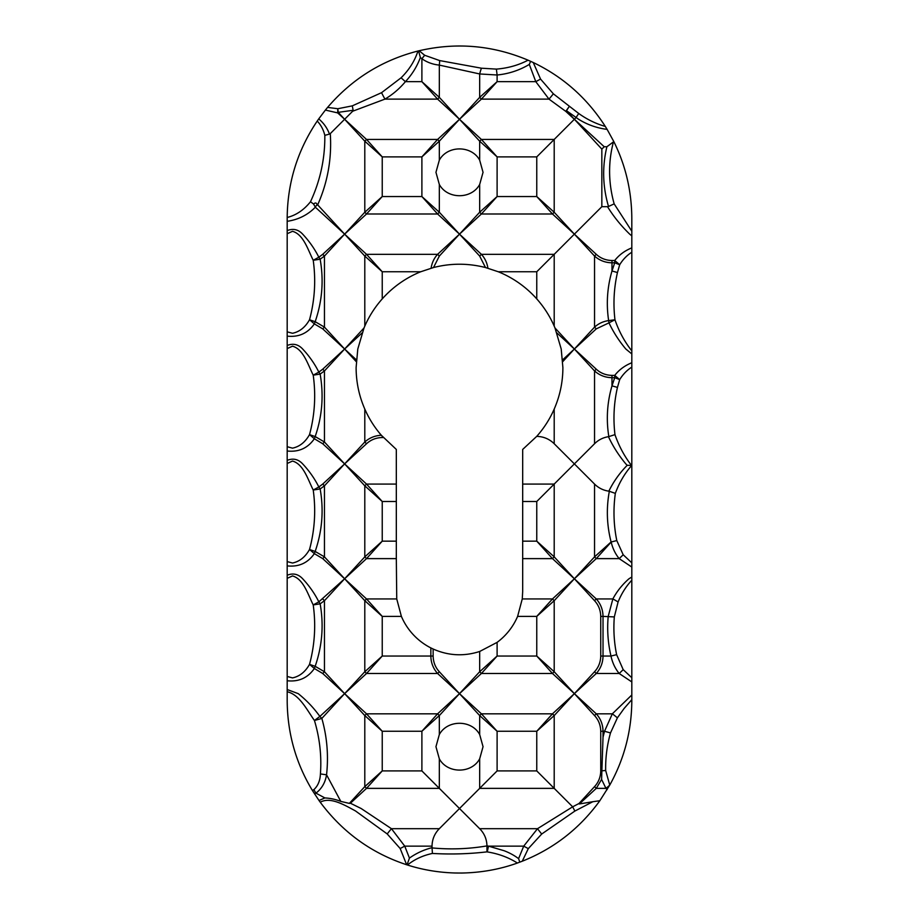 <?xml version="1.0" encoding="UTF-8"?>
<svg xmlns="http://www.w3.org/2000/svg" width="919" height="919" viewBox="0 0 919 919"><rect width="100%" height="100%" fill="white"/><g stroke="black" fill="none" stroke-linecap="round" stroke-linejoin="round"><path stroke-width="1.38" d="M556.914 332.954L574.375 349.025L554.984 327.968L561.21 349.025L562.887 367.6C562.865 381.971 559.97 395.802 554.203 409.07C549.826 419.075 543.991 428.185 536.719 436.376L522.681 449.437L522.681 591.606L522.256 598.947L517.615 616.385A63.181 63.181 0 0 1 497.11 642.37L479.672 651.479C463.831 656.58 448.323 655.752 433.136 649.021L430.85 647.918A63.181 63.181 0 0 1 401.385 616.385L396.744 598.947L366.532 598.947L344.625 578.775L366.532 558.614A11.487 1.241 -135 0 1 364.797 556.868L382.235 541.165L366.532 558.614L396.319 558.614L396.319 449.437L381.339 435.273C374.493 427.358 368.978 418.627 364.797 409.07C359.053 395.917 356.158 382.086 356.112 367.6L357.79 349.025L364.016 327.968L344.625 349.025L362.086 332.954M439.328 160.159C447.438 145.179 471.539 145.156 479.672 160.159L483.049 172.312L479.672 184.466C471.562 199.446 447.461 199.469 439.328 184.466L435.951 172.312L439.328 160.159L439.328 141.193L421.89 156.885L421.89 196.54L437.593 213.989L459.5 234.15L437.593 254.322L366.532 254.322L382.235 271.76L364.797 256.068L364.797 326.13L364.016 327.968M364.797 326.13C369.162 316.147 374.975 307.072 382.235 298.905A103.387 103.387 0 0 1 420.718 271.76L433.527 267.532C450.804 263.121 468.116 263.121 485.473 267.532L498.282 271.76A103.387 103.387 0 0 1 536.765 298.905C544.025 307.072 549.838 316.147 554.203 326.13L554.203 254.322L536.765 271.76L536.765 298.905M554.984 327.968L554.203 326.13M479.672 758.841C471.562 773.821 447.461 773.844 439.328 758.841L435.951 746.688L439.328 734.534C447.438 719.554 471.539 719.531 479.672 734.534L483.049 746.688L479.672 758.841L479.672 788.364L459.5 808.525L439.328 788.364L439.328 758.841M536.719 436.376C543.52 436.548 549.355 438.995 554.203 443.739L554.203 409.07M562.715 361.695L574.375 349.025L594.547 370.943L594.547 443.739L574.375 463.9L554.203 443.739M522.681 558.614L552.468 558.614L536.765 541.165L554.203 556.868A11.487 1.241 135 0 1 552.468 558.614L574.375 578.775L596.282 558.614A11.487 1.241 -135 0 1 594.547 556.868L574.375 578.775L552.468 598.947A11.487 1.241 45 0 1 554.203 600.693L536.765 616.385L552.468 598.947L522.256 598.947M396.744 598.947L396.319 558.614M287.188 460.362L287.188 463.475L292.518 461.062C303.477 464.106 307.934 479.534 313.218 490.034L318.836 486.978C314.666 478.638 309.278 470.953 302.673 463.9C298.284 459.178 293.127 457.995 287.188 460.362L287.188 450.999C298.721 452.251 307.773 448.173 314.355 438.754L322.718 443.739L344.625 463.9L366.532 443.739C370.862 439.741 376.101 437.685 382.235 437.536L383.361 437.536M594.547 443.739C598.395 439.902 603.036 437.547 608.447 436.686C612.927 446.289 618.717 455.364 625.816 463.9L627.206 465.301C619.567 473.09 613.455 481.717 608.849 491.171C603.289 490.378 598.522 488.012 594.547 484.072L594.547 556.868L611.101 541.969C606.793 525.22 606.207 508.322 609.331 491.274L608.849 491.171M324.901 797.945C330.541 798.255 335.849 799.415 340.811 801.414L326.555 774.82C328.646 755.636 327.072 736.843 321.834 718.417L314.436 720.496C319.72 738.06 321.719 755.877 320.421 773.924C320.145 780.61 317.974 785.848 313.896 789.628A11.487 0.678 59.5 0 0 315.952 793.154L324.901 797.945L319.008 800.495L312.414 790.501C295.826 763.069 287.417 733.144 287.188 700.737L287.188 691.743C299.41 694.546 306.889 709.813 314.436 720.496L319.869 716.441C313.838 707.975 306.636 700.381 298.238 693.65L287.188 689.537L287.188 680.749C298.721 682.001 307.773 677.923 314.355 668.504L322.718 673.489L344.625 693.65L366.532 673.489L437.593 673.489L459.5 693.65L481.407 673.489L552.468 673.489L574.375 693.65L552.468 713.822A11.487 1.241 45 0 1 554.203 715.568L554.203 788.364L536.765 770.915L497.11 770.915L479.672 788.364L554.203 788.364L572.663 806.813L537.5 828.697L541.682 834.05L574.869 811.063L592.824 801.713L579.315 803.976L596.282 788.364A11.487 1.241 -135 0 1 594.547 786.618L578.993 803.516L572.663 806.813L574.869 811.063M350.403 803.217L366.532 788.364A11.487 1.241 -135 0 1 364.797 786.618L349.358 803.39L350.403 803.217L361.167 808.525L391.448 828.697A11.487 1.126 129.9 0 0 387.221 833.947L400.179 848.524L406.646 864.745C371.517 853.2 342.718 832.361 320.249 802.23C330.438 796.463 344.74 805.17 355.446 810.914L387.221 833.947M287.188 230.612L287.188 233.725L292.518 231.312C303.477 234.356 307.934 249.773 313.218 260.284L318.836 257.228C314.666 248.888 309.278 241.203 302.673 234.15C298.284 229.428 293.127 228.245 287.188 230.612L287.188 221.307C298.307 219.675 307.693 214.977 315.343 207.2L344.625 234.15L317.664 204.868C327.681 182.364 331.897 158.619 330.289 133.611L329.462 134.105C327.371 128.35 323.947 123.41 319.18 119.275L318.686 118.953L325.383 110.073L337.687 112.899L337.813 108.729L338.249 112.348L353.126 110.28L352.666 111.233L384.946 99.114A11.487 0.839 -118.6 0 1 381.557 92.681L352.299 105.857L337.813 108.729L327.578 107.408C351.943 79.011 382.063 60.217 417.961 51.027C414.779 60.907 409.15 69.833 401.086 77.805L381.557 92.681M479.672 184.466L479.672 212.243L497.11 196.54L497.11 156.885L481.407 139.447L459.5 119.275L437.593 139.447A11.487 1.241 -135 0 1 439.328 141.193L459.5 119.275L439.328 97.368A11.487 1.241 135 0 1 437.593 99.114L459.5 119.275L481.407 99.114L548.988 99.114L565.771 111.36L574.375 119.275L554.203 139.447L481.407 139.447A11.487 1.241 135 0 0 479.672 141.193L479.672 160.159M352.666 111.233L344.625 119.275L338.249 112.348L337.687 112.899L344.625 119.275L364.797 141.193L364.797 212.243L344.625 234.15L366.532 213.989L437.593 213.989A11.487 1.241 -45 0 0 439.328 212.243L439.328 184.466M433.527 267.532L439.328 256.068L459.5 234.15L481.407 213.989L552.468 213.989L574.375 234.15L601.842 206.683L607.528 206.683C613.605 216.551 621.003 225.706 629.699 234.15L631.812 235.861L631.812 247.866C624.805 250.692 619.107 254.908 614.731 260.514L619.693 264.741C622.933 259.48 626.965 255.298 631.812 252.231L631.812 247.866M575.914 117.735L574.375 119.275L566.46 110.671L565.771 111.36L569.137 106.673L566.46 110.671L578.602 119.275C587.356 124.708 596.856 128.074 607.126 129.384L605.299 126.431C595.914 123.766 587.057 119.447 578.717 113.485L553.341 93.807L540.567 79.091L533.25 62.526L528.069 60.183C518.454 65.215 507.885 68.19 496.375 69.109L481.418 68.201L439.661 60.574L424.67 55.266L419.144 50.74C456.421 42.125 492.733 45.272 528.069 60.183M631.812 567.046L631.812 562.865L623.185 554.743A11.487 1.287 -42.9 0 1 619.165 558.614C615.293 553.835 612.64 548.321 611.181 542.061L596.282 558.614L619.165 558.614L631.812 567.046L631.812 577.04L628.964 578.775C622.255 584.656 616.89 591.376 612.858 598.947A11.487 1.539 28.7 0 1 618.085 601.991C621.474 593.628 626.046 586.379 631.812 580.234L631.812 577.04M623.185 554.743L616.787 540.567C613.639 524.99 613.145 509.252 615.328 493.377C619.257 482.682 624.725 473.365 631.744 465.416L631.468 465.416C624.415 456.295 618.912 446.037 614.96 434.63C613.076 418.673 613.903 402.936 617.453 387.404L619.693 379.616L614.731 377.675L614.731 375.389L611.985 375.389C605.839 375.239 600.601 373.183 596.282 369.197L574.375 349.025L596.282 328.864L608.975 322.856C613.364 332.138 618.981 340.857 625.816 349.025L631.812 353.918L631.812 362.741C624.805 365.567 619.107 369.783 614.731 375.389L619.693 379.616C622.933 374.355 626.965 370.173 631.812 367.106L631.812 362.741M594.547 600.693C598.522 605.001 600.589 610.239 600.739 616.385L603.025 616.385C602.933 609.722 600.681 603.909 596.282 598.947L574.375 578.775L594.547 600.693A11.487 1.241 -45 0 1 596.282 598.947L612.858 598.947L608.206 616.385C606.999 629.756 607.93 642.978 610.986 656.04C612.376 662.633 615.098 668.446 619.165 673.489L631.812 681.921L631.812 694.982L612.33 713.822A11.487 1.39 37.2 0 1 617.384 717.854L624.15 708.423L631.812 699.669L631.812 700.737C631.64 730.835 624.288 758.956 609.756 785.09L605.667 770.524C605.414 757.842 607.022 745.309 610.492 732.937L617.384 717.854M600.739 616.385L600.739 656.04C600.601 662.162 598.533 667.401 594.547 671.743L574.375 693.65L594.547 715.568A11.487 1.241 -45 0 1 596.282 713.822L574.375 693.65L596.282 673.489L619.165 673.489A11.487 1.287 -42.9 0 0 623.185 669.618L616.626 654.673C614.087 642.232 613.318 629.653 614.317 616.925L618.085 601.991M287.188 345.487L287.188 348.6L292.518 346.187C303.477 349.231 307.934 364.659 313.218 375.159L318.836 372.103C314.666 363.763 309.278 356.078 302.673 349.025C298.284 344.303 293.127 343.12 287.188 345.487L287.188 336.124C298.721 337.376 307.773 333.298 314.355 323.879L322.718 328.864L344.625 349.025L356.285 361.695M287.188 575.237L287.188 578.35L292.518 575.937C303.477 578.981 307.922 594.398 313.218 604.909L318.836 601.853C314.666 593.513 309.278 585.828 302.673 578.775C298.284 574.053 293.127 572.87 287.188 575.237L287.188 565.874C298.721 567.126 307.773 563.048 314.355 553.629L322.718 558.614L344.625 578.775L324.453 556.868A11.487 1.241 135 0 1 322.718 558.614M424.67 55.266L421.89 58.759L420.374 57.483L418.547 50.89L417.961 51.027M418.547 50.89L419.144 50.74M533.25 62.526C563.083 76.805 587.103 98.103 605.299 126.431M607.126 129.384L613.777 141.503C625.609 165.328 631.629 190.911 631.812 218.262L631.812 231.209L614.156 203.869C608.321 182.847 608.091 162.181 613.455 141.871L606.896 146.753C602.106 166.73 602.657 186.637 608.527 206.488L614.156 203.869M287.188 217.47C287.567 182.444 297.572 150.302 317.216 121.067C320.857 124.835 323.396 129.602 324.821 135.346C325.073 158.447 320.294 180.583 310.484 201.766C303.833 210.037 296.067 215.276 287.188 217.47L287.188 221.307M318.686 118.953L317.216 121.067M325.383 110.073L327.578 107.408M631.812 562.865L631.812 367.106M631.812 353.918L631.812 252.231M631.812 235.861L631.812 231.209M631.812 699.669L631.812 694.982M631.812 681.921L631.812 580.234M319.008 800.495L320.249 802.23M603.025 737.176L603.025 731.26C602.933 724.597 600.681 718.784 596.282 713.822L612.33 713.822L604.53 731.26L603.025 737.176L601.589 779.392L605.954 788.364A11.487 1.356 -39.6 0 0 609.722 785.148L609.756 785.09M609.722 785.148L599.831 800.736C579.763 828.444 553.916 848.605 522.256 861.218L517.408 863.033C499.902 869.34 481.326 872.671 461.694 873.039L455.537 873.004C438.845 872.568 422.82 869.902 407.462 865.009C414.492 859.368 422.809 855.509 432.424 853.441C450.689 854.498 468.862 853.981 486.955 851.867L487.277 851.924C498.339 853.671 508.391 857.37 517.408 863.033M406.646 864.745L407.462 865.009M287.188 689.537L287.188 691.743M287.188 578.35L287.188 680.749M287.188 463.475L287.188 565.874M287.188 348.6L287.188 450.999M287.188 233.725L287.188 336.124M631.812 677.74L623.185 669.618M631.812 350.863C624.575 341.765 618.958 331.391 614.96 319.755C613.076 303.798 613.915 288.061 617.453 272.529L619.693 264.741L614.731 262.8L611.985 270.99L617.453 272.529M519.786 862.16L518.592 858.645L523.727 846.135L528.287 848.639L541.682 834.05M522.256 861.218L528.287 848.639M599.831 800.736L592.824 801.713M601.589 779.392L596.282 788.364L605.954 788.364L607.126 789.605M313.896 789.628L312.414 790.501M314.516 793.867L315.952 793.154C321.776 788.651 325.303 782.54 326.555 774.82L320.421 773.924M366.532 443.739A11.487 1.241 -135 0 1 364.797 441.993L344.625 463.9L364.797 485.818A11.487 1.241 -45 0 1 366.532 484.072L382.235 501.51L364.797 485.818L364.797 556.868L344.625 578.775L364.797 600.693A11.487 1.241 -45 0 1 366.532 598.947L382.235 616.385L364.797 600.693L364.797 671.743L382.235 656.04L366.532 673.489A11.487 1.241 -135 0 1 364.797 671.743L344.625 693.65L324.453 671.743L315.171 666.321L314.355 668.504L309.519 664.38L315.171 666.321C322.236 645.77 323.89 624.943 320.145 603.84L313.218 604.909C316.01 624.989 314.78 644.816 309.519 664.38C305.28 671.892 299.605 676.407 292.518 677.9L287.188 676.464M396.319 484.072L366.532 484.072L344.625 463.9L322.718 484.072A11.487 1.241 45 0 1 324.453 485.818L324.453 556.868L315.171 551.446L314.355 553.629L309.519 549.505L315.171 551.446C322.236 530.895 323.89 510.068 320.145 488.965L313.218 490.034C316.01 510.114 314.78 529.941 309.519 549.505C305.28 557.017 299.605 561.532 292.518 563.025L287.188 561.589M356.4 359.869L344.625 349.025L322.718 369.197A11.487 1.241 45 0 1 324.453 370.943L320.145 374.09L313.218 375.159C316.01 395.239 314.78 415.066 309.519 434.63C305.28 442.142 299.605 446.657 292.518 448.15L287.188 446.714M322.718 484.072L318.836 486.978L320.145 488.965L324.453 485.818L344.625 463.9L324.453 441.993L324.453 370.943L344.625 349.025L324.453 327.118L315.171 321.696L314.355 323.879L309.519 319.755L315.171 321.696C322.236 301.145 323.89 280.318 320.145 259.215L313.218 260.284C316.01 280.364 314.78 300.191 309.519 319.755C305.28 327.267 299.605 331.782 292.518 333.275L287.188 331.839M594.547 484.072L574.375 463.9L536.765 501.51L536.765 541.165L522.681 541.165M596.282 328.864A11.487 1.241 -135 0 1 594.547 327.118L574.375 349.025L562.6 359.869M487.897 268.187C487.116 262.903 484.956 258.285 481.407 254.322L554.203 254.322L574.375 234.15L554.203 212.243A11.487 1.241 -45 0 1 552.468 213.989L536.765 196.54L497.11 196.54L481.407 213.989A11.487 1.241 45 0 1 479.672 212.243L459.5 234.15L479.672 256.068L485.473 267.532M364.797 409.07L364.797 441.993C369.507 437.8 375.021 435.56 381.339 435.273M479.672 651.479L479.672 671.743L497.11 656.04L481.407 673.489A11.487 1.241 -135 0 1 479.672 671.743L459.5 693.65L439.328 671.743C435.353 667.424 433.286 662.185 433.136 656.04L430.85 656.04L430.85 647.918M481.418 68.201A11.487 1.689 105 0 0 479.672 73.957L479.672 97.368A11.487 1.241 45 0 0 481.407 99.114L497.11 81.665L479.672 97.368L459.5 119.275L479.672 141.193L497.11 156.885L536.765 156.885L554.203 139.447L554.203 212.243L536.765 196.54L536.765 156.885M479.672 256.068A11.487 1.241 135 0 1 481.407 254.322L459.5 234.15L439.328 212.243L421.89 196.54L382.235 196.54L366.532 213.989A11.487 1.241 45 0 1 364.797 212.243L382.235 196.54L382.235 156.885L364.797 141.193A11.487 1.241 135 0 1 366.532 139.447L344.625 119.275L330.289 133.611M439.328 734.534L439.328 715.568L459.5 693.65L479.672 715.568L479.672 734.534M353.126 110.28L352.299 105.857M439.661 60.574A11.487 1.735 -84 0 1 439.328 65.1L439.328 97.368L421.89 81.665L437.593 99.114L384.946 99.114C392.631 94.588 399.455 88.764 405.405 81.665L401.086 77.805M530.608 61.309L529.31 64.422L535.788 81.665L497.11 81.665L497.11 75.002L479.672 73.957L439.328 65.1C432.929 64.479 427.105 62.366 421.89 58.759L421.89 81.665L405.405 81.665C412.022 74.611 417.008 66.547 420.374 57.483M608.527 206.488L607.528 206.683M553.341 93.807A11.487 1.137 -49.6 0 1 548.988 99.114L535.788 81.665L540.567 79.091M575.937 117.712L578.717 113.485M529.31 64.422C519.396 70.338 508.655 73.865 497.11 75.002L496.375 69.109M609.331 491.274L615.328 493.377M631.468 465.416L627.206 465.301M611.204 541.992L616.787 540.567M614.317 616.925L603.025 616.385L603.025 656.04L610.986 656.04L616.626 654.673M611.985 270.99C607.241 287.291 606.126 303.833 608.642 320.593L614.96 319.755L608.975 322.856L608.642 320.593C603.278 321.351 598.579 323.522 594.547 327.118L594.547 256.068A11.487 1.241 -45 0 1 596.282 254.322L574.375 234.15L594.547 256.068C599.51 260.468 605.322 262.708 611.985 262.8L611.985 270.99M614.96 434.63L608.826 436.605C606.081 419.466 607.137 402.556 611.985 385.865L611.985 377.675L614.731 377.675L611.985 385.865L617.453 387.404M400.179 848.524L404.751 846.135L409.437 858.082L407.048 864.871M486.967 845.802L486.967 845.905C468.736 848.995 450.425 849.661 432.045 847.915L432.033 846.135L404.751 846.135L391.448 828.697L439.328 828.697L459.5 808.525L479.672 828.697C484.324 833.418 486.748 839.116 486.967 845.802L488.471 846.135L487.277 851.924M349.358 803.39L340.811 801.414M518.592 858.645C514.41 855.474 509.608 852.843 504.198 850.753L488.471 846.135L523.727 846.135L537.5 828.697L479.672 828.697M486.967 845.905L486.955 851.867M432.045 847.915L432.424 853.441M432.033 847.686C423.877 849.742 416.341 853.211 409.437 858.082M594.547 715.568C598.522 719.876 600.589 725.114 600.739 731.26L604.53 731.26L610.492 732.937M536.765 770.915L536.765 731.26L554.203 715.568L574.375 693.65L554.203 671.743A11.487 1.241 -45 0 1 552.468 673.489L536.765 656.04L554.203 671.743L554.203 600.693L574.375 578.775L554.203 556.868L554.203 484.072L522.681 484.072M596.282 369.197A11.487 1.241 135 0 0 594.547 370.943C599.51 375.343 605.322 377.583 611.985 377.675L611.985 375.389M431.103 268.187C431.93 262.8 434.101 258.182 437.593 254.322A11.487 1.241 45 0 1 439.328 256.068M344.625 234.15L364.797 256.068A11.487 1.241 135 0 1 366.532 254.322L344.625 234.15L322.718 254.322A11.487 1.241 45 0 1 324.453 256.068L344.625 234.15M322.718 369.197L318.836 372.103L320.145 374.09C323.856 395.469 322.201 416.296 315.171 436.571L324.453 441.993A11.487 1.241 135 0 1 322.718 443.739M439.328 671.743A11.487 1.241 -45 0 1 437.593 673.489C433.194 668.515 430.942 662.702 430.85 656.04L382.235 656.04L382.235 616.385L401.385 616.385M497.11 770.915L497.11 731.26L536.765 731.26L552.468 713.822L481.407 713.822A11.487 1.241 135 0 0 479.672 715.568L497.11 731.26L481.407 713.822L459.5 693.65L437.593 713.822L421.89 731.26L421.89 770.915L439.328 788.364L366.532 788.364L382.235 770.915L364.797 786.618L364.797 715.568L344.625 693.65L319.869 716.441L321.834 718.417L344.625 693.65L366.532 713.822A11.487 1.241 135 0 0 364.797 715.568L382.235 731.26L382.235 770.915L421.89 770.915M439.328 715.568A11.487 1.241 -135 0 0 437.593 713.822L366.532 713.822L382.235 731.26L421.89 731.26L439.328 715.568M310.484 201.766L313.563 204.018L315.343 207.2M329.462 134.105L324.821 135.346M313.563 204.018C315.435 202.41 316.607 202.72 317.101 204.971L317.664 204.868M606.896 146.753L604.22 146.753L574.375 119.275L601.842 149.119L604.22 146.753M601.842 149.119L601.842 206.683M611.985 260.514L611.985 262.8L614.731 262.8L614.731 260.514L611.985 260.514C605.839 260.364 600.601 258.308 596.282 254.322M600.739 656.04L603.025 656.04C602.933 662.691 600.693 668.504 596.282 673.489A11.487 1.241 45 0 1 594.547 671.743M432.033 846.135C432.148 839.357 434.584 833.533 439.328 828.697M600.739 731.26L600.739 770.915C600.601 777.037 598.533 782.276 594.547 786.618M314.355 438.754L309.519 434.63L315.171 436.571L314.355 438.754M322.718 328.864A11.487 1.241 135 0 0 324.453 327.118L324.453 256.068L320.145 259.215L318.836 257.228L322.718 254.322M322.718 673.489A11.487 1.241 135 0 0 324.453 671.743L324.453 600.693L344.625 578.775L318.836 601.853L320.145 603.84L324.453 600.693A11.487 1.241 45 0 0 322.718 598.947M437.593 139.447L421.89 156.885L382.235 156.885L366.532 139.447L437.593 139.447M315.343 206.637L317.101 204.971M522.681 501.51L536.765 501.51M536.765 271.76L498.282 271.76M420.718 271.76L382.235 271.76L382.235 298.905M382.235 436.295L382.235 437.536M396.319 541.165L382.235 541.165L382.235 501.51L396.319 501.51M433.136 656.04L433.136 649.021M517.615 616.385L536.765 616.385L536.765 656.04L497.11 656.04L497.11 642.37M601.577 770.811L605.667 770.524M600.739 770.915L601.577 770.915"/></g></svg>
